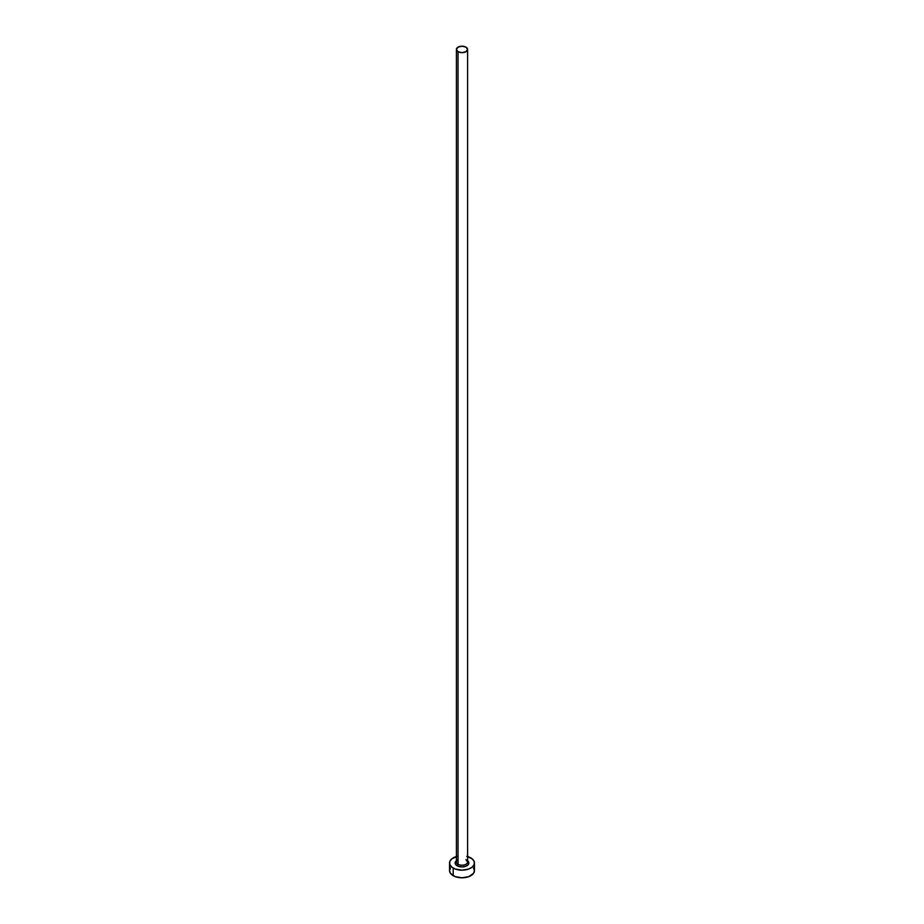 <?xml version="1.0" encoding="UTF-8"?>
<svg xmlns="http://www.w3.org/2000/svg" width="924" height="924" viewBox="0 0 924 924"><rect width="100%" height="100%" fill="white"/><g stroke="black" fill="none" stroke-linecap="round" stroke-linejoin="round"><path stroke-width="1.39" d="M456.444 861.526A5.602 3.234 0 0 0 458.038 864.252A1.247 0.716 -60 0 1 457.161 865.776A6.849 3.95 180 0 1 456.398 860.706M456.398 49.434L456.398 861.965A5.602 3.234 0 0 0 458.038 864.252A5.602 3.234 0 0 0 464.148 864.956A5.602 3.234 0 0 0 467.602 861.965L467.602 49.434A5.602 3.234 180 0 1 464.148 52.425A5.602 3.234 180 0 1 458.038 51.721L458.038 864.252L458.038 51.721A5.602 3.234 180 0 1 456.398 49.434A5.602 3.234 180 0 1 459.852 46.443A5.602 3.234 180 0 1 465.962 47.147A5.602 3.234 180 0 1 467.602 49.434L465.962 47.147L462 46.2L458.038 47.147L456.398 49.434L458.038 51.721L462 52.668L465.962 51.721L467.602 49.434M467.602 856.56A12.451 7.196 180 0 1 470.801 857.899A12.451 7.196 180 0 1 474.451 862.981A12.451 7.196 180 0 1 466.77 869.623A12.451 7.196 180 0 1 453.199 868.063L453.199 875.698A12.451 7.196 0 0 0 466.77 877.257A12.451 7.196 0 0 0 474.451 870.604L473.504 867.855M450.496 867.855L449.549 870.604A12.451 7.196 0 0 0 453.199 875.698L453.199 868.063A12.451 7.196 180 0 1 449.549 862.981A12.451 7.196 180 0 1 456.398 856.56M457.23 856.34L451.64 858.985L449.78 861.584L449.78 864.39L451.64 866.978L455.082 868.964L462 870.177L468.918 868.964L472.36 866.978L474.22 864.39L474.22 861.584L472.36 858.985L466.77 856.34M466.839 860.186L468.722 862.207L468.329 864.494L465.812 866.273L462 866.931L458.188 866.273L455.671 864.494L455.278 862.207L457.161 860.186M449.549 862.981L449.549 870.604L450.496 873.365L455.082 876.587L462 877.8L468.918 876.587L473.504 873.365L474.451 870.604L474.451 862.981M467.602 860.706A6.849 3.95 180 0 1 466.412 866.007A6.849 3.95 180 0 1 457.161 865.776A1.247 0.716 120 0 0 458.038 864.252A5.602 3.234 0 0 0 463.79 865.026A5.602 3.234 0 0 0 467.556 862.404A5.602 3.234 0 0 0 465.962 859.678M467.602 861.965L466.216 860.244"/></g></svg>
